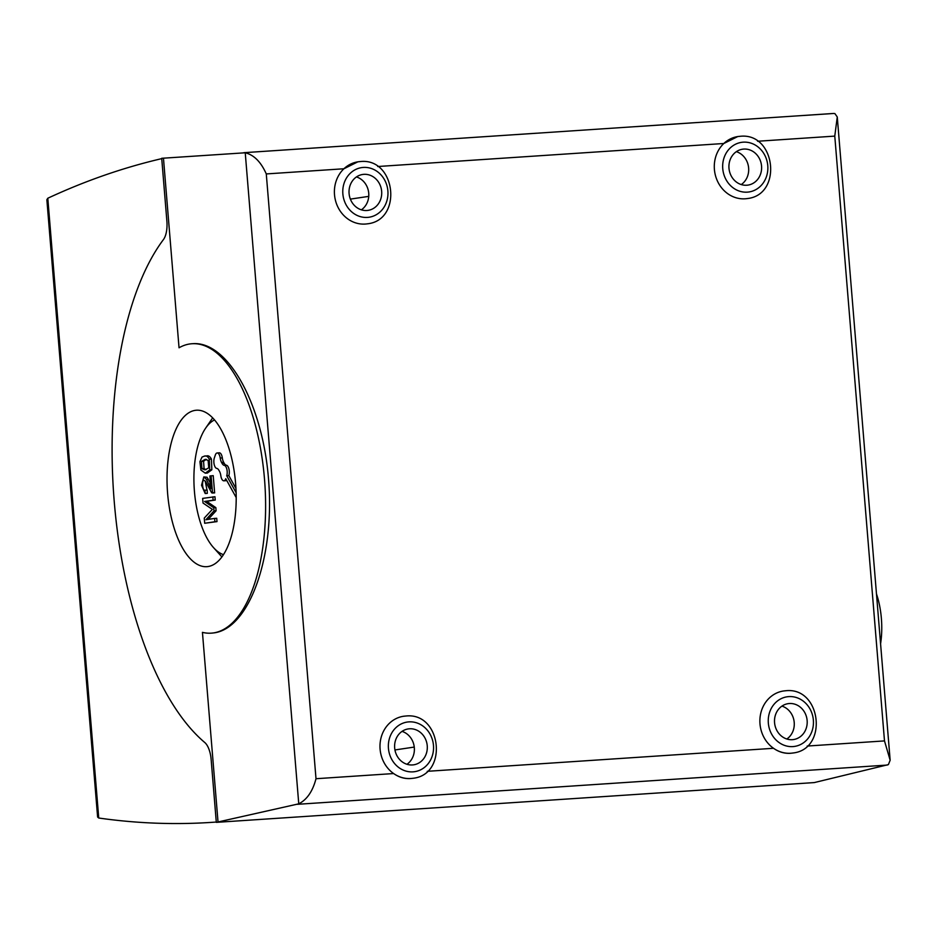 <?xml version="1.0" encoding="UTF-8"?>
<svg xmlns="http://www.w3.org/2000/svg" width="937" height="937" viewBox="0 0 937 937"><rect width="100%" height="100%" fill="white"/><g stroke="black" fill="none" stroke-linecap="round" stroke-linejoin="round"><path stroke-width="1.41" d="M218.028 821.96L202.439 632.358A145.036 63.411 -93.8 0 0 211.247 633.154A145.036 63.411 -93.8 0 0 213.495 632.92A145.036 63.411 -93.8 0 0 264.702 481.653A145.036 63.411 -93.8 0 0 191.991 343.738A145.036 63.411 -93.8 0 0 189.742 343.973A145.036 63.411 -93.8 0 0 179.037 347.779L163.46 158.177L245.236 152.778C253.95 154.898 260.966 161.949 266.284 173.931L316.003 778.717C312.7 791.308 306.961 799.683 298.762 803.829L216.306 822.358L211.141 759.485A19.583 8.562 -93.8 0 0 204.781 742.526A278.312 121.669 86.2 0 1 114.232 501.494A278.312 121.669 86.2 0 1 163.413 239.614A19.583 8.562 -93.8 0 0 166.88 221.167L161.714 158.294L163.46 158.177M192.343 343.715L192.706 343.692C227.914 340.81 263.297 404.925 268.696 481.395C274.6 557.808 249.172 628.34 214.081 632.873L211.469 633.143M739.972 136.322A31.354 28.18 81.5 0 0 737.923 136.544L740.078 136.31C775.731 132.152 782.934 195.013 747.164 198.574A31.354 28.18 -98.5 0 1 745.114 198.796A31.354 28.18 -98.5 0 1 716.606 179.072A31.354 28.18 -98.5 0 1 723.809 143.502L737.724 136.568M360.077 161.586A31.354 28.18 81.5 0 0 358.028 161.808L360.183 161.574C395.836 157.416 403.039 220.289 367.269 223.838A31.354 28.18 -98.5 0 1 365.219 224.06A31.354 28.18 -98.5 0 1 336.711 204.336A31.354 28.18 -98.5 0 1 343.914 168.765L357.829 161.843M792.55 753.055L790.348 753.301C784.386 753.653 778.788 751.978 773.529 748.288A31.354 28.18 -98.5 0 1 760.375 715.165A31.354 28.18 -98.5 0 1 783.508 690.991A31.354 28.18 -98.5 0 1 785.557 690.768M412.655 778.319L410.453 778.565C404.491 778.916 398.893 777.253 393.634 773.552A31.354 28.18 -98.5 0 1 380.481 740.429A31.354 28.18 -98.5 0 1 403.613 716.255A31.354 28.18 -98.5 0 1 405.662 716.044M746.754 185.233A18.154 16.316 -98.5 0 1 729.045 168.894A18.154 16.316 -98.5 0 1 742.584 149.206A18.154 16.316 -98.5 0 1 743.779 149.077A18.154 16.316 -98.5 0 1 761.488 165.404A18.154 16.316 -98.5 0 1 747.937 185.104A18.154 16.316 -98.5 0 1 746.754 185.233M366.859 210.497A18.154 16.316 -98.5 0 1 349.15 194.17A18.154 16.316 -98.5 0 1 362.689 174.469A18.154 16.316 -98.5 0 1 363.884 174.341A18.154 16.316 -98.5 0 1 381.593 190.679A18.154 16.316 -98.5 0 1 368.042 210.368A18.154 16.316 -98.5 0 1 366.859 210.497M792.339 739.68A18.154 16.316 -98.5 0 1 774.63 723.352A18.154 16.316 -98.5 0 1 788.169 703.652A18.154 16.316 -98.5 0 1 789.364 703.523A18.154 16.316 -98.5 0 1 807.073 719.862A18.154 16.316 -98.5 0 1 793.522 739.551A18.154 16.316 -98.5 0 1 792.339 739.68M412.444 764.943A18.154 16.316 -98.5 0 1 394.735 748.616A18.154 16.316 -98.5 0 1 408.274 728.916A18.154 16.316 -98.5 0 1 409.469 728.787A18.154 16.316 -98.5 0 1 427.178 745.126A18.154 16.316 -98.5 0 1 413.627 764.826A18.154 16.316 -98.5 0 1 412.444 764.943M876.47 593.894A50.961 22.277 86.2 0 1 880.581 643.778M195.201 410.359A78.392 34.271 86.2 0 1 196.419 410.219A78.392 34.271 86.2 0 1 235.714 484.78A78.392 34.271 86.2 0 1 208.037 566.534A78.392 34.271 86.2 0 1 206.819 566.674A78.392 34.271 86.2 0 1 167.512 492.112A78.392 34.271 86.2 0 1 195.201 410.359M221.928 556.906A78.392 34.271 86.2 0 1 220.921 555.828L213.577 547.665A68.518 29.961 -93.8 0 0 223.486 554.645M214.526 419.94A68.518 29.961 -93.8 0 0 205.625 428.174A68.518 29.961 -93.8 0 0 194.427 491.375A68.518 29.961 -93.8 0 0 213.577 547.665M217.161 452.958L219.27 452.817A6.266 2.741 -93.8 0 1 222.327 457.9A7.836 3.432 -93.8 0 0 223.662 462.292L224.212 463.288A7.836 3.432 -93.8 0 0 226.379 465.22A6.266 2.741 86.2 0 1 228.956 469.062A6.266 2.741 86.2 0 1 228.839 475.609L226.719 475.75A6.266 2.741 -93.8 0 0 226.848 469.203A6.266 2.741 -93.8 0 0 224.271 465.361A7.836 3.432 86.2 0 1 222.104 463.428L221.554 462.433A7.836 3.432 86.2 0 1 220.218 458.041A6.266 2.741 -93.8 0 0 217.161 452.958A6.266 2.741 -93.8 0 0 217.068 452.969A6.266 2.741 -93.8 0 0 215.299 455.089L214.315 458.029A6.266 2.741 -93.8 0 0 214.198 464.565A6.266 2.741 -93.8 0 0 216.775 468.406A7.836 3.432 86.2 0 1 218.93 470.339L219.492 471.334A7.836 3.432 86.2 0 1 220.827 475.738A6.266 2.741 -93.8 0 0 223.884 480.81A6.266 2.741 -93.8 0 0 223.978 480.798A6.266 2.741 -93.8 0 0 225.747 478.69L236.206 497.582M225.887 480.669A6.266 2.741 -93.8 0 0 225.993 480.669A6.266 2.741 -93.8 0 0 226.086 480.658A6.266 2.741 -93.8 0 0 226.695 480.4M368.756 196.372L350.368 199.112M890.15 760.235L884.493 740.909L834.773 136.111L837.268 116.973L890.15 760.235L888.393 764.604L814.288 782.582L216.306 822.358M206.093 469.718L204.067 468.547L203.563 461.273L206.257 459.364M208.225 519.367L216.107 510.747L215.85 507.631L206.69 501.33L215.229 500.065L214.96 496.739L202.65 498.39L203.024 503.04A7847.925 3431.06 -93.8 0 0 210.638 508.217L212.383 509.365L204.266 518.079L204.688 523.268L214.889 521.745L214.62 518.419L205.941 519.719L213.999 510.876L213.741 507.772L204.582 501.471L213.121 500.206L212.851 496.879M204.688 523.268L216.997 521.604L216.728 518.278L214.62 518.419M205.191 493.506L207.3 493.366L207.159 490.051L205.051 490.192C202.451 491.363 201.596 480.107 203.95 480.224L205.578 481.489L211.633 492.78L214.643 492.885L213.741 492.639L214.643 492.885L213.226 475.656L209.911 475.973L210.966 488.751L206.386 479.334L203.797 476.921L201.525 485.249L205.191 493.506L204.969 490.203M206.995 490.063L205.168 480.939M210.696 483.855L207.077 477.249L203.797 476.921M205.273 473.173L209.736 469.917L209.314 459.189C207.838 456.495 206.199 455.476 204.407 456.12L202.041 457.069L199.921 461.672L200.881 470.023L205.273 473.173L207.393 473.033L211.844 469.777L211.422 459.048C209.947 456.354 208.307 455.335 206.515 455.979M235.948 488.47L228.839 475.609M215.229 500.065L213.121 500.206M206.69 501.33L204.582 501.471M215.85 507.631L213.741 507.772M216.107 510.747L213.999 510.876M216.997 521.604L214.889 521.745M211.633 492.78L212.523 493.026L211.118 475.797M207.03 455.921L204.407 456.12M201.455 461.414L205.273 459.341L208.131 460.418L208.752 467.832L204.969 469.882L201.947 468.687L201.455 461.414L203.563 461.273M204.067 468.547L201.947 468.687M236.136 492.745L226.719 475.75M205.625 428.174L211.821 419.108A78.392 34.271 86.2 0 1 212.687 417.902M406.951 764.287A18.154 16.316 81.5 0 0 414.166 746.391A18.154 16.316 81.5 0 0 402.043 731.387M786.846 739.012A18.154 16.316 81.5 0 0 794.061 721.127A18.154 16.316 81.5 0 0 781.938 706.111M361.366 209.829A18.154 16.316 81.5 0 0 368.581 191.944A18.154 16.316 81.5 0 0 356.458 176.929M741.261 184.566A18.154 16.316 81.5 0 0 748.476 166.669A18.154 16.316 81.5 0 0 736.353 151.665M837.268 116.973L834.867 113.564L833.649 113.459L243.901 152.684L833.649 113.459M394.934 749.951L414.259 747.07M211.387 822.381L216.283 822.054L211.387 822.381C174.036 824.853 136.486 823.389 98.748 818.024L97.612 817.029L46.862 199.71L47.799 198.234C85.29 180.806 123.274 167.606 161.738 158.634M737.583 136.591L737.923 136.544A31.354 28.18 81.5 0 0 723.809 143.502L377.716 166.517M743.205 142.166A25.088 22.547 81.5 0 0 722.755 168.648A25.088 22.547 81.5 0 0 747.316 192.144A25.088 22.547 81.5 0 0 767.778 165.65A25.088 22.547 81.5 0 0 743.205 142.166M357.688 161.855L358.028 161.808A31.354 28.18 81.5 0 0 343.914 168.765L266.284 173.931M363.31 167.43A25.088 22.547 81.5 0 0 342.86 193.912A25.088 22.547 81.5 0 0 367.421 217.407A25.088 22.547 81.5 0 0 387.883 190.925A25.088 22.547 81.5 0 0 363.31 167.43M427.284 771.315L773.529 748.288A31.354 28.18 81.5 0 0 790.699 753.243A31.354 28.18 81.5 0 0 792.749 753.02L792.409 753.079M788.79 696.613A25.088 22.547 81.5 0 0 768.34 723.095A25.088 22.547 81.5 0 0 792.901 746.59A25.088 22.547 81.5 0 0 813.363 720.108A25.088 22.547 81.5 0 0 788.79 696.613M316.003 778.717L393.634 773.552A31.354 28.18 81.5 0 0 410.804 778.506A31.354 28.18 81.5 0 0 412.854 778.296L412.514 778.342M408.895 721.877A25.088 22.547 81.5 0 0 388.445 748.37A25.088 22.547 81.5 0 0 413.006 771.854A25.088 22.547 81.5 0 0 433.468 745.372A25.088 22.547 81.5 0 0 408.895 721.877M208.494 479.194L206.386 479.334M210.556 483.867L208.588 483.996M210.848 487.463L210.169 487.498M207.077 477.249L204.969 477.39M211.422 459.048L209.314 459.189M211.844 469.777L209.736 469.917M222.327 457.9L220.218 458.041M223.662 462.292L221.554 462.433M224.212 463.288L222.104 463.428M226.379 465.22L224.271 465.361M884.493 740.909L807.179 746.051M834.773 136.111L757.611 141.253M887.222 765.072L297.451 804.309M298.762 803.829L245.236 152.778M98.748 818.024L47.799 198.234M192.706 343.692L191.991 343.738M792.749 753.02C828.519 749.471 821.316 686.598 785.663 690.756L783.508 690.991M412.854 778.296C448.624 774.735 441.421 711.874 405.768 716.032L403.613 716.255M223.884 480.81L225.993 480.669M212.383 493.038L214.503 492.897"/></g></svg>
